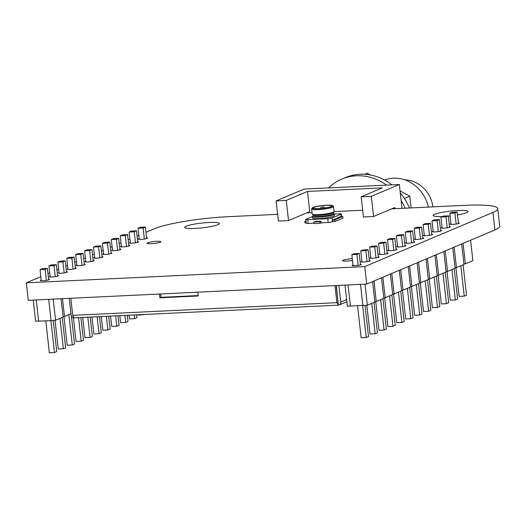<?xml version="1.0" encoding="UTF-8"?>
<svg xmlns="http://www.w3.org/2000/svg" width="526" height="526" viewBox="0 0 526 526"><rect width="100%" height="100%" fill="white"/><g stroke="black" fill="none" stroke-linecap="round" stroke-linejoin="round"><path stroke-width="0.79" d="M391.686 208.848L464.78 205.337A55.934 7.686 173.6 0 1 497.741 208.658A55.934 7.686 173.6 0 1 492.934 212.451L364.755 266.583L366.714 284.066L28.259 300.32L26.3 282.837L40.831 276.702M364.755 266.583L26.3 282.837M47.997 273.678L49.74 272.941M56.9 269.917L58.642 269.18M65.809 266.156L67.552 265.42M74.718 262.389L76.461 261.652M83.627 258.628L85.37 257.891M92.537 254.867L94.279 254.13M101.446 251.106L103.188 250.369M110.355 247.345L112.097 246.609M119.257 243.584L121 242.848M128.166 239.823L129.909 239.087M137.076 236.056L138.818 235.319M145.985 232.295L154.48 228.711A55.934 7.686 173.6 0 1 227.889 216.712L277.616 214.325M306.625 212.931L312.023 212.675M334.036 211.616L362.67 210.242M497.741 208.658L499.7 226.141A55.934 7.686 173.6 0 1 494.894 229.934L366.714 284.066M360.402 264.19A4.616 0.631 173.6 0 1 361.323 264.466A4.616 0.631 173.6 0 1 356.812 265.61A4.616 0.631 173.6 0 1 352.157 265.492A4.616 0.631 173.6 0 1 352.552 265.183A4.616 0.631 173.6 0 1 352.992 265.025M378.22 256.668A4.616 0.631 173.6 0 1 379.141 256.938A4.616 0.631 173.6 0 1 374.624 258.088A4.616 0.631 173.6 0 1 369.969 257.97A4.616 0.631 173.6 0 1 370.37 257.655A4.616 0.631 173.6 0 1 370.81 257.497M369.311 260.429A4.616 0.631 173.6 0 1 370.232 260.705A4.616 0.631 173.6 0 1 365.721 261.849A4.616 0.631 173.6 0 1 361.06 261.731A4.616 0.631 173.6 0 1 361.461 261.415A4.616 0.631 173.6 0 1 361.901 261.264M387.129 252.907A4.616 0.631 173.6 0 1 388.05 253.177A4.616 0.631 173.6 0 1 383.533 254.321A4.616 0.631 173.6 0 1 378.878 254.209A4.616 0.631 173.6 0 1 379.272 253.894A4.616 0.631 173.6 0 1 379.719 253.736M352.479 260.442A6.989 0.96 173.6 0 1 342.623 260.659A6.989 0.96 173.6 0 1 343.222 260.186A6.989 0.96 173.6 0 1 352.282 258.693M404.948 245.386A4.616 0.631 173.6 0 1 405.868 245.655A4.616 0.631 173.6 0 1 401.351 246.799A4.616 0.631 173.6 0 1 396.696 246.681A4.616 0.631 173.6 0 1 397.091 246.372A4.616 0.631 173.6 0 1 397.531 246.214M396.039 249.146A4.616 0.631 173.6 0 1 396.959 249.416A4.616 0.631 173.6 0 1 392.442 250.56A4.616 0.631 173.6 0 1 387.787 250.448A4.616 0.631 173.6 0 1 388.181 250.133A4.616 0.631 173.6 0 1 388.629 249.975M413.857 241.618A4.616 0.631 173.6 0 1 414.777 241.894A4.616 0.631 173.6 0 1 410.26 243.038A4.616 0.631 173.6 0 1 405.605 242.92A4.616 0.631 173.6 0 1 406 242.611A4.616 0.631 173.6 0 1 406.44 242.453M431.668 234.096A4.616 0.631 173.6 0 1 432.589 234.372A4.616 0.631 173.6 0 1 428.079 235.516A4.616 0.631 173.6 0 1 423.417 235.398A4.616 0.631 173.6 0 1 423.818 235.083A4.616 0.631 173.6 0 1 424.258 234.925M422.759 237.857A4.616 0.631 173.6 0 1 423.68 238.133A4.616 0.631 173.6 0 1 419.169 239.277A4.616 0.631 173.6 0 1 414.508 239.159A4.616 0.631 173.6 0 1 414.909 238.85A4.616 0.631 173.6 0 1 415.349 238.692M449.487 226.575A4.616 0.631 173.6 0 1 450.407 226.844A4.616 0.631 173.6 0 1 445.89 227.988A4.616 0.631 173.6 0 1 441.235 227.876A4.616 0.631 173.6 0 1 441.63 227.561A4.616 0.631 173.6 0 1 442.077 227.403M440.578 230.335A4.616 0.631 173.6 0 1 441.498 230.605A4.616 0.631 173.6 0 1 436.981 231.756A4.616 0.631 173.6 0 1 432.326 231.637A4.616 0.631 173.6 0 1 432.727 231.322A4.616 0.631 173.6 0 1 433.168 231.164M458.396 222.814A4.616 0.631 173.6 0 1 459.316 223.083A4.616 0.631 173.6 0 1 454.799 224.227A4.616 0.631 173.6 0 1 450.144 224.115A4.616 0.631 173.6 0 1 450.539 223.8A4.616 0.631 173.6 0 1 450.986 223.642M442.07 216.561A17.483 2.4 173.6 0 1 433.22 215.463A17.483 2.4 173.6 0 1 434.726 214.279A17.483 2.4 173.6 0 1 454.076 210.762A17.483 2.4 173.6 0 1 467.962 211.564A17.483 2.4 173.6 0 1 457.515 214.97M450.125 215.982A17.483 2.4 173.6 0 1 448.316 216.16M84.245 264.118A4.616 0.631 173.6 0 1 85.166 264.394A4.616 0.631 173.6 0 1 80.649 265.538A4.616 0.631 173.6 0 1 75.994 265.42A4.616 0.631 173.6 0 1 76.388 265.104A4.616 0.631 173.6 0 1 76.829 264.953M102.057 256.596A4.616 0.631 173.6 0 1 102.984 256.866A4.616 0.631 173.6 0 1 98.467 258.01A4.616 0.631 173.6 0 1 93.812 257.898A4.616 0.631 173.6 0 1 94.207 257.582A4.616 0.631 173.6 0 1 94.647 257.424M93.148 260.357A4.616 0.631 173.6 0 1 94.075 260.626A4.616 0.631 173.6 0 1 89.558 261.77A4.616 0.631 173.6 0 1 84.903 261.659A4.616 0.631 173.6 0 1 85.297 261.343A4.616 0.631 173.6 0 1 85.738 261.185M57.518 275.4A4.616 0.631 173.6 0 1 58.439 275.677A4.616 0.631 173.6 0 1 53.928 276.821A4.616 0.631 173.6 0 1 49.266 276.702A4.616 0.631 173.6 0 1 49.668 276.393A4.616 0.631 173.6 0 1 50.108 276.235M48.609 279.168A4.616 0.631 173.6 0 1 49.536 279.438A4.616 0.631 173.6 0 1 45.019 280.582A4.616 0.631 173.6 0 1 40.364 280.47A4.616 0.631 173.6 0 1 40.758 280.154A4.616 0.631 173.6 0 1 41.199 279.996M75.336 267.879A4.616 0.631 173.6 0 1 76.257 268.155A4.616 0.631 173.6 0 1 71.74 269.299A4.616 0.631 173.6 0 1 67.085 269.18A4.616 0.631 173.6 0 1 67.479 268.871A4.616 0.631 173.6 0 1 67.926 268.714M66.427 271.64A4.616 0.631 173.6 0 1 67.348 271.916A4.616 0.631 173.6 0 1 62.837 273.06A4.616 0.631 173.6 0 1 58.176 272.941A4.616 0.631 173.6 0 1 58.577 272.632A4.616 0.631 173.6 0 1 59.017 272.475M119.875 249.068A4.616 0.631 173.6 0 1 120.796 249.344A4.616 0.631 173.6 0 1 116.285 250.488A4.616 0.631 173.6 0 1 111.624 250.369A4.616 0.631 173.6 0 1 112.025 250.06A4.616 0.631 173.6 0 1 112.465 249.903M186.151 226.213A17.483 2.4 173.6 0 1 205.508 222.702A17.483 2.4 173.6 0 1 219.395 223.504A17.483 2.4 173.6 0 1 202.293 227.837A17.483 2.4 173.6 0 1 184.652 227.403A17.483 2.4 173.6 0 1 186.151 226.213M147.615 242.821A6.989 0.96 173.6 0 1 155.354 241.414A6.989 0.96 173.6 0 1 160.91 241.736A6.989 0.96 173.6 0 1 154.072 243.472A6.989 0.96 173.6 0 1 147.017 243.295A6.989 0.96 173.6 0 1 147.615 242.821M128.785 245.307A4.616 0.631 173.6 0 1 129.705 245.583A4.616 0.631 173.6 0 1 125.195 246.727A4.616 0.631 173.6 0 1 120.533 246.609A4.616 0.631 173.6 0 1 120.934 246.299A4.616 0.631 173.6 0 1 121.374 246.142M110.966 252.835A4.616 0.631 173.6 0 1 111.893 253.105A4.616 0.631 173.6 0 1 107.376 254.249A4.616 0.631 173.6 0 1 102.721 254.137A4.616 0.631 173.6 0 1 103.116 253.821A4.616 0.631 173.6 0 1 103.556 253.663M146.603 237.785A4.616 0.631 173.6 0 1 147.523 238.061A4.616 0.631 173.6 0 1 143.006 239.205A4.616 0.631 173.6 0 1 138.351 239.087A4.616 0.631 173.6 0 1 138.746 238.771A4.616 0.631 173.6 0 1 139.186 238.62M137.694 241.546A4.616 0.631 173.6 0 1 138.614 241.822A4.616 0.631 173.6 0 1 134.097 242.966A4.616 0.631 173.6 0 1 129.442 242.848A4.616 0.631 173.6 0 1 129.837 242.532A4.616 0.631 173.6 0 1 130.277 242.381M372.592 281.581L374.893 302.069L367.365 305.244L347.37 306.204L345.01 285.105M350.461 306.316L348.061 284.96M455.924 267.681L459.145 296.414L464.241 296.171L466.516 295.211L463.104 264.815M464.241 296.171L460.835 265.775M470.586 240.198L472.881 260.686L465.359 263.868L463.925 264.019M461.677 243.965L463.971 264.446L456.45 267.629L455.016 267.78M452.768 247.726L455.069 268.214L447.541 271.39L446.107 271.541M443.859 251.487L446.16 271.975L438.631 275.151L437.205 275.302M434.949 255.248L437.251 275.736L429.722 278.911L428.295 279.063M426.047 259.009L428.342 279.497L420.813 282.672L419.386 282.824M417.138 262.77L419.432 283.258L411.904 286.44L410.477 286.591M408.229 266.537L410.523 287.018L403.001 290.201L401.568 290.352M399.319 270.298L401.621 290.779L394.092 293.962L392.659 294.113M390.41 274.059L392.712 294.547L385.183 297.723L383.75 297.874M381.501 277.82L383.802 298.308L376.274 301.483L374.847 301.635M362.901 305.718L360.501 284.362M356.93 254.42L351.835 254.663L354.103 253.703L359.199 253.46L356.93 254.42L358.167 265.426M351.835 254.663L353.077 265.768M367.365 305.244L364.998 284.145M376.274 301.483L373.973 280.996M385.183 297.723L382.882 277.235M394.092 293.962L391.791 273.474M403.001 290.201L400.7 269.713M411.904 286.44L409.609 265.952M420.813 282.672L418.518 262.191M429.722 278.911L427.428 258.43M438.631 275.151L436.33 254.663M447.541 271.39L445.239 250.902M456.45 267.629L454.148 247.141M465.359 263.868L463.058 243.38M407.387 288.347L410.793 318.743L413.068 317.783L409.655 287.387M410.793 318.743L405.697 318.986L402.475 290.253M405.283 232.091L410.379 231.848L412.654 230.888L407.551 231.138L405.283 232.091L406.526 243.196M412.654 230.888L413.936 242.361M396.374 235.858L398.642 234.898L403.744 234.655L401.469 235.609L396.374 235.858L397.617 246.957M401.469 235.609L402.706 246.622M403.744 234.655L405.027 246.122M400.746 291.148L404.159 321.544L401.89 322.504L396.788 322.747L393.566 294.014M401.89 322.504L398.478 292.108M392.56 239.376L387.465 239.619L389.733 238.659L394.835 238.416L392.56 239.376L393.796 250.383M394.835 238.416L396.124 249.889M387.465 239.619L388.707 250.718M391.844 294.908L395.25 325.305L392.981 326.265L387.879 326.508L384.657 297.775M392.981 326.265L389.569 295.868M383.651 243.137L378.556 243.38L380.831 242.42L385.926 242.177L383.651 243.137L384.887 254.143M385.926 242.177L387.215 253.65M378.556 243.38L379.798 254.479M382.935 298.669L386.34 329.066L384.072 330.026L378.97 330.275L375.748 301.543M384.072 330.026L380.66 299.629M369.647 247.141L371.921 246.181L377.017 245.938L374.749 246.898L369.647 247.141L370.896 258.24M374.749 246.898L375.978 257.904M377.017 245.938L378.306 257.411M374.025 302.437L377.431 332.833L375.163 333.786L370.067 334.036L366.839 305.304M375.163 333.786L371.75 303.39M368.108 249.699L365.84 250.659L360.737 250.902L363.012 249.942L368.108 249.699L369.397 261.172M360.737 250.902L361.987 262.007M365.84 250.659L367.076 261.665M365.037 305.494L368.529 336.594L366.254 337.554L361.158 337.797L357.588 305.974M366.254 337.554L362.684 305.731M359.199 253.46L360.488 264.933M410.379 231.848L411.615 242.861M411.385 286.492L414.606 315.225L419.702 314.982L421.977 314.022L418.565 283.626M419.702 314.982L416.296 284.586M414.192 228.33L419.288 228.087L421.556 227.127L416.46 227.37L414.192 228.33L415.435 239.435M421.556 227.127L422.845 238.6M419.288 228.087L420.524 239.093M420.294 282.732L423.515 311.464L428.611 311.221L430.886 310.261L427.474 279.865M428.611 311.221L425.205 280.825M423.095 224.569L428.197 224.326L430.465 223.366L425.37 223.609L423.095 224.569L424.344 235.674M428.197 224.326L429.433 235.332M430.465 223.366L431.754 234.839M434.108 277.057L437.52 307.454L432.425 307.703L429.196 278.971M437.52 307.454L439.789 306.5L436.383 276.104M432.004 220.808L437.106 220.565L439.374 219.605L434.279 219.848L432.004 220.808L433.253 231.907M437.106 220.565L438.336 231.571M439.374 219.605L440.663 231.078M443.017 273.296L446.429 303.693L441.327 303.943L438.105 275.21M446.429 303.693L448.698 302.733L445.292 272.337M440.913 217.047L446.009 216.804L448.283 215.844L443.188 216.087L440.913 217.047L442.156 228.146M448.283 215.844L449.572 227.317M446.009 216.804L447.245 227.811M447.015 271.442L450.236 300.175L455.338 299.932L457.607 298.972L454.201 268.576M455.338 299.932L451.926 269.536M454.918 213.043L457.193 212.083L452.09 212.326L449.822 213.286L454.918 213.043L456.154 224.05M449.822 213.286L451.065 224.385M457.193 212.083L458.481 223.557M69.248 298.354L71.115 315.002A3.018 2.709 -112.9 0 0 73.956 317.842M334.977 285.592L336.89 302.66L338.356 305.152L336.357 285.526M338.257 305.165L338.356 305.152A3.018 2.709 -112.9 0 0 340.763 302.055L338.895 285.401M70.813 298.275L72.726 315.35L74.094 317.849L338.179 305.165M336.153 285.533L338.126 302.365M159.477 294.021L159.904 297.815L198.243 295.974L197.815 292.18M198.197 295.553L161.035 297.341L160.654 293.962M161.035 297.341L159.904 297.815M373.585 216.488L371.323 196.323L361.165 196.816L363.427 216.982L373.585 216.488L394.796 207.533L394.927 208.69M288.524 220.578L286.262 200.413L276.111 200.899L278.372 221.065L288.524 220.578L309.742 211.616L307.48 191.451L382.382 187.854L361.165 196.816M432.905 206.869A29.364 26.385 -112.9 0 0 404.816 179.853M428.342 207.086A34.959 31.409 -112.9 0 0 384.585 180.03M276.111 200.899L304.107 189.077L399.326 184.501L401.995 208.355M371.323 196.323L399.326 184.501M286.262 200.413L307.48 191.451M328.579 187.9A52.442 47.116 67.1 0 1 341.795 179.103L345.418 177.578A52.442 47.116 67.1 0 1 391.962 184.856M400.266 192.884A52.442 47.116 67.1 0 1 409.406 208M341.795 179.103A52.442 47.116 67.1 0 1 386.643 185.113M401.121 200.537A52.442 47.116 67.1 0 1 405.217 208.197M364.794 174.297L367.319 173.232L370.652 175.033M400.043 190.905L409.774 196.159L411.095 207.915M409.774 196.159L404.376 198.44M312.464 216.561L306.112 219.243A3.301 0.454 -6.4 0 0 305.83 219.467A3.301 0.454 -6.4 0 0 307.776 219.664L327.764 218.704A3.301 0.454 -6.4 0 0 332.103 217.994L341.012 214.233A3.301 0.454 -6.4 0 0 341.295 214.01A3.301 0.454 -6.4 0 0 339.349 213.812L334.332 214.049M305.83 219.467L306.25 223.261A3.301 0.454 -6.4 0 0 308.197 223.458L314.035 223.175M313.904 221.965L315.015 221.492L321.011 221.203L319.9 221.676L313.904 221.965L314.081 223.589L320.084 223.3L319.9 221.676M332.787 219.973L334.786 219.875L342.807 216.488L340.809 216.587L332.787 219.973L332.971 221.597L332.524 221.788A3.301 0.454 -6.4 0 1 328.191 222.498L321.195 222.833L321.011 221.203M333.484 213.332L334.214 213.904A11.013 1.512 173.6 0 1 334.345 214.102L334.503 215.509A11.013 1.512 173.6 0 1 333.556 216.258A11.013 1.512 173.6 0 1 321.366 218.468A11.013 1.512 173.6 0 1 312.615 217.961L312.457 216.554A11.013 1.512 173.6 0 1 312.543 216.337L313.128 215.614M306.211 222.886L304.981 222.945L304.797 221.315L305.981 220.821M304.797 221.315L306.027 221.255M332.971 221.597L334.97 221.505L342.991 218.119L342.807 216.488M334.345 214.102A11.013 1.512 173.6 0 1 333.399 214.845A11.013 1.512 173.6 0 1 321.208 217.06A11.013 1.512 173.6 0 1 312.457 216.554M333.385 212.438L333.491 213.424A10.237 1.407 173.6 0 1 332.616 214.121A10.237 1.407 173.6 0 1 321.274 216.179A10.237 1.407 173.6 0 1 313.141 215.713L313.029 214.726M332.524 205.659L333.366 206.317A11.013 1.512 173.6 0 1 333.491 206.514L334.056 211.498A11.013 1.512 173.6 0 1 333.971 211.722L333.293 212.55A10.237 1.407 173.6 0 1 332.491 213.037A10.237 1.407 173.6 0 1 321.853 215.035A10.237 1.407 173.6 0 1 313.141 214.812L312.299 214.148A11.013 1.512 173.6 0 1 312.168 213.957L311.609 208.967A11.013 1.512 173.6 0 1 311.694 208.75L312.365 207.921A10.237 1.407 173.6 0 1 313.167 207.428A10.237 1.407 173.6 0 1 323.806 205.429A10.237 1.407 173.6 0 1 332.524 205.659A10.237 1.407 173.6 0 1 331.761 206.534A10.237 1.407 173.6 0 1 319.736 208.644A10.237 1.407 173.6 0 1 312.365 207.921M333.971 211.722A11.013 1.512 173.6 0 1 333.109 212.248A11.013 1.512 173.6 0 1 321.669 214.398A11.013 1.512 173.6 0 1 312.299 214.148M333.491 206.514A11.013 1.512 173.6 0 1 332.55 207.264A11.013 1.512 173.6 0 1 320.354 209.473A11.013 1.512 173.6 0 1 311.609 208.967M313.969 207.389A9.356 1.289 173.6 0 1 324.332 205.508A9.356 1.289 173.6 0 1 331.768 205.936A9.356 1.289 173.6 0 1 330.966 206.573A9.356 1.289 173.6 0 1 320.604 208.454A9.356 1.289 173.6 0 1 313.167 208.026A9.356 1.289 173.6 0 1 313.969 207.389M321.195 222.833L320.084 223.3M334.97 221.505L334.786 219.875M53.244 320.465L56.729 351.565L54.461 352.525L49.359 352.768L45.795 320.945M54.461 352.525L50.891 320.702M70.977 313.713L64.481 316.461L63.048 316.613M61.049 298.748L63.1 317.04L55.572 320.222L51.107 320.696L35.577 321.182L33.21 300.083M145.4 227.054L143.125 228.014L138.029 228.258L140.297 227.298L145.4 227.054L146.682 238.528M38.661 321.287L36.268 299.932M51.107 320.696L48.708 299.34M55.572 320.222L53.205 299.123M64.481 316.461L62.482 298.676M108.744 316.185L110.177 328.993L107.909 329.953L102.813 330.196L101.281 316.54M107.909 329.953L106.377 316.297M89.676 250.586L91.945 249.626L86.849 249.87L84.581 250.83L89.676 250.586L90.913 261.593M84.581 250.83L85.823 261.928M100.854 245.866L98.586 246.825L93.483 247.069L95.758 246.109L100.854 245.866L102.143 257.339M93.483 247.069L94.733 258.167M98.586 246.825L99.822 257.832M118.021 315.738L119.086 325.232L116.818 326.192L111.716 326.436L110.559 316.093M116.818 326.192L115.654 315.85M104.667 242.348L109.763 242.105L107.495 243.065L102.392 243.308L104.667 242.348M102.392 243.308L103.642 254.406M107.495 243.065L108.724 254.071M109.763 242.105L111.052 253.578M127.305 315.291L127.996 321.471L125.727 322.431L120.625 322.675L119.836 315.653M125.727 322.431L124.938 315.403M113.577 238.587L118.672 238.337L116.397 239.297L111.302 239.547L113.577 238.587M111.302 239.547L112.544 250.646M116.397 239.297L117.633 250.31M118.672 238.337L119.961 249.811M136.582 314.844L136.905 317.711L134.636 318.671L129.534 318.914L129.12 315.205M134.636 318.671L134.215 314.962M127.581 234.576L125.306 235.536L120.211 235.78L122.479 234.826L127.581 234.576L128.87 246.05M120.211 235.78L121.453 246.885M125.306 235.536L126.542 246.549M144.597 314.463L138.443 315.153L138.397 314.758M143.539 314.91L143.499 314.515M129.12 232.019L131.388 231.059L136.49 230.815L134.215 231.775L129.12 232.019L130.363 243.124M134.215 231.775L135.452 242.782M136.49 230.815L137.773 242.289M138.029 228.258L139.272 239.356M143.125 228.014L144.361 239.021M91.945 249.626L93.234 261.1M91.997 316.987L93.904 333.964L99 333.714L97.1 316.744M99 333.714L101.275 332.754L99.46 316.626M80.767 254.347L83.042 253.387L77.94 253.631L75.672 254.591L80.767 254.347L82.003 265.354M75.672 254.591L76.914 265.689M83.042 253.387L84.324 264.861M82.72 317.434L84.995 337.725L90.091 337.475L87.816 317.185M90.091 337.475L92.366 336.522L90.183 317.073M74.133 257.148L69.031 257.392L66.763 258.351L71.858 258.108L74.133 257.148L75.415 268.622M71.858 258.108L73.094 269.115M66.763 258.351L68.005 269.457M73.423 317.763L76.086 341.486L81.182 341.243L83.456 340.283L80.905 317.52M81.182 341.243L78.538 317.632M65.224 260.909L60.122 261.159L57.853 262.112L62.949 261.869L65.224 260.909L66.513 272.383M62.949 261.869L64.185 272.882M57.853 262.112L59.096 273.218M63.955 316.514L67.177 345.247L72.279 345.003L74.547 344.043L71.404 316.027M72.279 345.003L68.867 314.607M54.04 265.63L56.315 264.677L51.219 264.92L48.944 265.88L54.04 265.63L55.276 276.643M48.944 265.88L50.187 276.978M56.315 264.677L57.604 276.143M55.046 320.275L58.268 349.008L63.37 348.764L59.957 318.368M63.37 348.764L65.638 347.804L62.232 317.408M40.035 269.641L45.137 269.397L47.406 268.438L42.31 268.681L40.035 269.641L41.284 280.739M47.406 268.438L48.694 279.911M45.137 269.397L46.367 280.404M492.934 212.451L494.894 229.934M346.627 299.577L340.763 302.055M336.89 302.66L72.726 315.35M328.191 222.498L327.764 218.704M308.197 223.458L307.776 219.664M341.269 216.567L341.012 214.233M332.524 221.788L332.103 217.994M322.767 206.968L322.168 206.994L322.767 206.968M346.871 301.727L339.198 304.962M341.578 216.548L341.295 214.01M320.163 208.487L320.972 207.448L322.458 206.915L324.029 207.106L325.048 207.941"/></g></svg>
